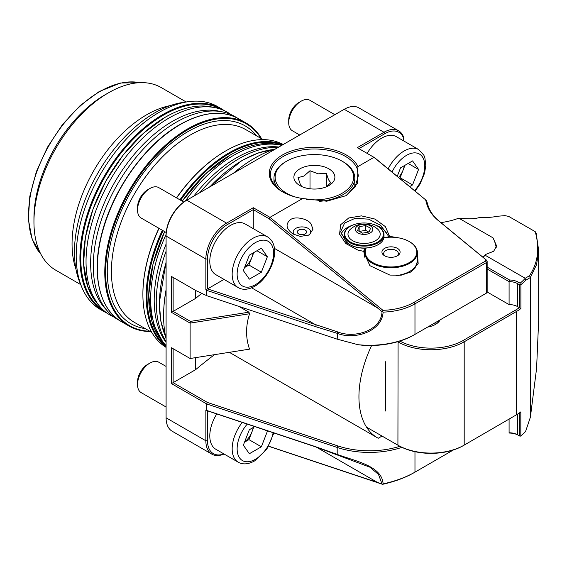 <?xml version="1.0" encoding="UTF-8"?>
<svg xmlns="http://www.w3.org/2000/svg" width="567" height="567" viewBox="0 0 567 567"><rect width="100%" height="100%" fill="white"/><g stroke="black" fill="none" stroke-linecap="round" stroke-linejoin="round"><path stroke-width="0.85" d="M366.544 427.164L397.921 445.201A46.863 27.06 0 0 0 464.125 445.152A46.863 27.06 0 0 0 464.196 445.109L516.473 414.789A49.797 28.747 0 0 0 520.825 411.904L520.825 435.825A49.797 28.747 0 0 0 525.595 431.43L530.393 417.177L536.588 368.387L538.65 320.631L538.65 250.309L536.588 264.562L530.393 277.511L525.489 280.396A49.797 28.747 180 0 1 520.896 284.627L520.896 308.54A49.797 28.747 180 0 1 516.473 311.474L464.196 341.795A46.863 27.06 180 0 1 397.921 341.88L397.644 341.724M520.825 435.825L520.13 436.271L518.323 435.236A12.885 7.442 0 0 0 509.577 433.068L509.088 432.791A11.716 6.761 180 0 1 517.501 434.754L519.351 435.825L519.351 412.974M509.088 419.077L509.088 432.791L509.577 433.068M464.047 445.201L463.367 445.591A45.693 26.38 180 0 1 463.296 445.634A45.693 26.38 180 0 1 398.75 445.676L382.03 436.066L378.224 438.263A89.77 51.831 -60 0 1 377.537 437.88A89.77 51.831 -60 0 1 371.605 345.537M487.152 267.121L509.577 280.006A12.885 7.442 180 0 1 518.323 282.175L520.067 283.174A48.62 28.074 0 0 0 525.085 278.39L529.472 275.704C537.977 263.06 539.89 248.381 535.227 231.662L536.127 233.115L538.65 250.309M385.468 361.746L385.468 411.018M482.843 257.135A90.798 52.426 0 0 0 485.458 254.54L485.175 255.256L525.127 278.22M485.175 255.256A91.974 53.1 180 0 1 483.02 257.276M440.141 319.852A18.158 10.482 180 0 1 435.52 324.388A18.158 10.482 180 0 1 427.66 327.06M399.848 341.058A45.693 26.38 0 0 0 463.367 340.363L515.644 310.043A48.62 28.074 0 0 0 519.351 307.633L517.501 306.57A11.716 6.761 0 0 0 509.088 304.599L487.152 291.991A2.927 1.694 0 0 1 486.295 293.21L485.465 293.685L486.295 293.21L486.295 262.641L414.973 303.82C406.029 308.916 395.405 311.687 383.094 312.126C382.137 331.546 354.552 340.285 337.188 333.325L315.606 326.649L206.686 290.339L205.856 289.617L205.856 259.013A29.293 16.911 -60 0 1 226.566 223.136L253.286 207.713L269.984 217.352L382.945 310.319C395.015 309.929 405.448 307.222 414.25 302.218L485.565 261.047L485.565 259.466L438.369 220.634C432.415 215.68 428.567 210.187 426.823 204.163L425.597 199.811L373.958 157.321L357.926 166.585L357.501 183.502L346.139 195.622L326.833 201.207L302.587 198.528A45.105 26.039 180 0 1 282.486 191.809L282.486 191.809A45.105 26.039 180 0 1 282.486 154.975A45.105 26.039 180 0 1 346.281 154.975A45.105 26.039 180 0 1 357.926 166.585M496.238 247.899A90.798 52.426 0 0 0 493.007 237.835L458.767 218.16A55.36 31.965 180 0 1 440.871 222.604M485.458 254.54L493.694 251.252L496.572 245.858L493.007 237.835M509.088 304.599L509.088 281.636L487.152 269.034M535.227 231.662L508.691 216.41L504.97 215.637L496.564 216.332C492.383 217.352 486.847 217.678 479.958 217.317C475.585 218.961 468.583 219.223 458.958 218.111L458.767 218.16M435.506 324.388A17.577 10.149 0 0 0 435.08 324.133L435.08 322.779M435.307 324.508A17.577 10.149 0 0 0 439.623 320.157M519.351 307.633L519.429 284.719L517.501 283.606A11.716 6.761 0 0 0 509.088 281.636L509.577 280.006M520.067 283.174L520.13 284.223L520.896 284.627M525.085 278.39L525.489 280.396M529.472 275.704L530.393 277.511L530.393 417.177M520.896 308.54L519.429 307.775M519.429 284.719L520.13 284.223M520.13 436.271L519.351 435.825M397.439 248.367A9.079 5.245 0 0 0 384.596 248.367A9.079 5.245 0 0 0 384.596 255.781L384.596 255.781A9.079 5.245 0 0 0 397.439 255.781A9.079 5.245 0 0 0 397.439 248.367M396.751 256.142A7.321 4.231 0 0 0 398.339 253.513A7.321 4.231 0 0 0 396.198 250.522A7.321 4.231 0 0 0 388.218 249.6A7.321 4.231 0 0 0 383.696 253.513A7.321 4.231 0 0 0 385.284 256.142M366.247 247.963A25.777 14.884 0 0 0 372.795 262.599A25.777 14.884 0 0 0 409.246 262.599A25.777 14.884 0 0 0 409.246 241.549L409.657 241.79A26.358 15.217 180 0 1 417.383 252.556A26.358 15.217 180 0 1 401.11 266.61A26.358 15.217 180 0 1 372.377 263.315A26.358 15.217 180 0 1 364.659 252.556A26.358 15.217 180 0 1 365.8 248.126A19.335 11.163 180 0 1 350.86 245.142A19.335 11.163 180 0 1 350.42 244.901A19.335 11.163 180 0 1 350.222 244.781M409.452 271.565A25.777 14.884 180 0 1 409.246 271.685A25.777 14.884 180 0 1 397.843 275.512M396.631 275.555A26.358 15.217 0 0 0 409.657 271.444A26.358 15.217 0 0 0 417.383 260.685L417.383 252.556M409.657 241.79L409.246 241.549A25.777 14.884 0 0 0 383.894 237.771M199.938 192.589A117.163 67.643 -60 0 1 239.097 158.625A117.163 67.643 -60 0 1 278.255 147.377M193.758 196.161A116.1 67.034 -60 0 1 236.304 157.874A116.1 67.034 -60 0 1 278.851 147.037M185.338 201.03A117.163 67.643 -60 0 1 233.505 155.393A117.163 67.643 -60 0 1 279.928 145.024A117.163 67.643 -60 0 1 281.657 145.414M166.088 345.579A117.163 67.643 -60 0 1 164.884 344.282A117.163 67.643 -60 0 1 166.103 234.355M166.088 342.34A116.1 67.034 -60 0 1 166.088 244.079M166.088 341.653A117.163 67.643 -60 0 1 166.088 251.224M119.602 320.504A117.163 67.643 -60 0 1 107.517 311.155A117.163 67.643 -60 0 1 102.96 215.332A117.163 67.643 -60 0 1 176.131 122.274A117.163 67.643 -60 0 1 222.555 111.897A117.163 67.643 -60 0 1 236.694 117.695M107.517 311.155L104.697 307.973A115.788 66.849 -60 0 1 100.196 213.27A115.788 66.849 -60 0 1 172.51 121.303A115.788 66.849 -60 0 1 218.387 111.047L222.555 111.897M114.045 317.116A117.163 67.643 -60 0 1 100.267 306.974A117.163 67.643 -60 0 1 95.71 211.144A117.163 67.643 -60 0 1 168.888 118.085A117.163 67.643 -60 0 1 215.304 107.716A117.163 67.643 -60 0 1 230.982 114.569M308.172 228.395A8.789 5.075 180 0 1 310.744 231.988A8.789 5.075 180 0 1 308.696 235.241A8.789 5.075 0 0 0 310.744 231.988A8.789 5.075 0 0 0 308.172 228.395A8.789 5.075 0 0 0 298.596 227.296A8.789 5.075 0 0 0 293.174 231.988A8.789 5.075 180 0 1 298.596 227.296A8.789 5.075 180 0 1 308.172 228.395M298.646 233.902A4.685 2.707 180 0 1 297.271 231.988A4.685 2.707 180 0 1 300.163 229.486A4.685 2.707 180 0 1 305.273 230.074A4.685 2.707 180 0 1 306.648 231.988A4.685 2.707 180 0 1 303.749 234.483A4.685 2.707 180 0 1 298.646 233.902M294.734 234.873A8.789 5.075 180 0 1 293.174 231.988A8.789 5.075 0 0 0 294.734 234.873M377.324 225.999A19.335 11.163 0 0 0 350.42 226.247A19.335 11.163 0 0 0 350.86 242.272A19.335 11.163 0 0 0 377.976 241.903A19.335 11.163 0 0 0 377.764 226.247A19.335 11.163 0 0 0 377.324 225.999M377.969 226.368A19.916 11.496 180 0 1 378.175 226.488A19.916 11.496 180 0 1 384.008 234.618A19.916 11.496 180 0 1 372.002 245.171A19.916 11.496 180 0 1 350.463 243.002A19.916 11.496 180 0 1 344.176 234.618A19.916 11.496 180 0 1 350.009 226.488A19.916 11.496 180 0 1 350.222 226.368M344.176 234.618L344.176 236.531A19.916 11.496 0 0 0 350.009 244.66A19.916 11.496 0 0 0 350.463 244.916A19.916 11.496 0 0 0 378.175 244.66A19.916 11.496 0 0 0 384.008 236.531L384.008 234.618M350.711 228.962A16.11 9.299 0 0 0 354.063 241.414A16.11 9.299 0 0 0 375.836 240.507A16.11 9.299 0 0 0 377.473 228.962A20.504 20.504 0 0 0 350.711 228.962M357.713 225.893A8.753 5.053 0 0 0 358.103 233.037A8.753 5.053 0 0 0 370.471 232.81A8.753 5.053 0 0 0 370.088 225.673A8.753 5.053 0 0 0 357.713 225.893M359.159 226.68L357.621 230.486L362.547 233.157L369.025 232.031L370.57 228.225L365.637 225.553L359.159 226.68L359.159 231.322M368.826 232.066L365.637 230.337L359.365 231.428M365.637 230.337L365.637 225.553M319.519 201.32A40.42 23.339 0 0 0 342.964 194.679A40.42 23.339 0 0 0 354.807 178.173A40.42 23.339 0 0 0 342.971 161.673L342.142 161.198A39.251 22.659 180 0 1 342.142 193.241A39.251 22.659 180 0 1 306.534 199.421M294.72 196.827A39.251 22.659 180 0 1 286.633 161.198A39.251 22.659 180 0 1 342.142 161.198M285.803 161.673L286.633 161.198L285.803 161.673A40.42 23.339 0 0 0 273.967 178.173A40.42 23.339 0 0 0 278.737 189.18M326.571 186.741L330.717 182.68L328.534 179.81L326.344 173.247L318.179 173.835L310.007 170.724L304.032 176.025L298.051 177.627L300.241 184.19L301.772 186.55M299.886 168.846A20.504 11.836 180 0 1 328.881 168.846A20.504 11.836 180 0 1 328.881 185.586L328.881 185.586A20.504 11.836 180 0 1 299.886 185.586A20.504 11.836 180 0 1 299.886 168.846M310.007 170.724L310.007 188.783M326.344 173.247L326.344 186.834M244.604 441.969A14.707 8.491 120 0 0 251.932 431.891A14.707 8.491 120 0 0 253.13 427.539M166.088 366.431L158.739 362.185A17.577 10.149 120 0 0 149.95 363.057L147.654 364.383A14.324 8.271 120 0 0 137.526 381.924L137.526 384.582A17.577 10.149 120 0 0 141.169 392.626L166.088 407.014M147.654 364.383L149.95 363.057A17.577 10.149 120 0 0 137.526 384.582M216.771 413.938A29.293 16.911 120 0 0 215.857 449.277L238.225 462.19A29.293 16.911 -60 0 1 242.251 422.429M266.88 430.637L267.362 431.331L261.359 446.796L249.352 453.728L243.349 445.194L249.352 429.722L254.76 426.597M265.193 430.077L267.362 431.331M253.761 427.171L248.934 439.623L261.359 446.796M244.526 442.168L248.934 439.623M244.604 267.383A14.707 8.491 120 0 0 251.932 257.305A14.707 8.491 120 0 0 253.13 252.953M183.786 202.058L158.739 187.599A17.577 10.149 120 0 0 149.95 188.471L147.654 189.796A14.324 8.271 120 0 0 137.526 207.345L137.526 209.996A17.577 10.149 120 0 0 141.169 218.04L166.209 232.498M147.654 189.796L149.95 188.471A17.577 10.149 120 0 0 137.526 209.996M230.5 225.411A29.293 16.911 120 0 0 211.371 251.216A29.293 16.911 120 0 0 215.857 274.69L238.225 287.604A29.293 16.911 -60 0 1 233.739 264.137A29.293 16.911 -60 0 1 252.875 238.324A29.293 16.911 -60 0 1 267.518 236.871L245.15 223.958A29.293 16.911 120 0 0 230.5 225.411M243.349 270.608L249.352 255.136L261.359 248.204L267.362 256.745L261.359 272.217L249.352 279.148L243.349 270.608M256.964 250.742L267.362 256.745M253.761 252.584L248.934 265.037L261.359 272.217M244.526 267.581L248.934 265.037M398.622 177.436A14.707 8.491 120 0 0 403.13 170.015A14.707 8.491 120 0 0 404.321 165.663M334.856 114.697L309.936 100.309A17.577 10.149 120 0 0 301.148 101.181L298.852 102.507A14.324 8.271 120 0 0 288.723 120.048L288.723 122.699A17.577 10.149 120 0 0 292.359 130.75L299.709 134.989M298.852 102.507L301.148 101.181A17.577 10.149 120 0 0 288.723 122.699M388.154 168.824A29.293 16.911 -60 0 1 404.065 151.035A29.293 16.911 -60 0 1 418.715 149.582L396.34 136.668A29.293 16.911 120 0 0 381.697 138.114A29.293 16.911 120 0 0 367.154 153.395M397.261 176.316L400.55 167.839L412.556 160.908L418.559 169.448L412.556 184.92L409.714 186.564M408.162 163.445L418.559 169.448M404.958 165.295L400.125 177.747L412.556 184.92M399.466 178.13L400.125 177.747M293.047 234.015L293.047 234.015C286.002 228.848 285.201 224.029 290.644 219.557C295.109 216.062 307.597 218.635 310.872 223.724L313.027 229.118L309.306 234.915L300.375 236.425L293.047 234.015M142.891 294.167A116.575 67.303 -60 0 1 142.891 293.926A116.575 67.303 -60 0 1 158.916 228.288M176.493 197.848A116.575 67.303 -60 0 1 225.326 151.155A116.575 67.303 -60 0 1 225.326 151.148L225.737 150.914A117.163 67.643 120 0 0 176.606 197.918M159.036 228.352A117.163 67.643 120 0 0 142.891 294.408A117.163 67.643 120 0 0 166.088 347.401M261.026 138.426A116.575 67.303 120 0 0 188.046 129.63A116.575 67.303 120 0 0 108.006 248.233A116.575 67.303 120 0 0 149.723 331.213M150.269 331.525A117.163 67.643 -60 0 1 129.049 326.039A117.163 67.643 -60 0 1 111.089 232.151A117.163 67.643 -60 0 1 187.627 128.907A117.163 67.643 -60 0 1 246.213 123.11A117.163 67.643 -60 0 1 261.571 138.738M345.792 195.821L355.07 187.046L358.323 175.805L357.068 168.328A43.935 25.366 0 0 0 345.452 156.414A43.935 25.366 0 0 0 297.569 150.914A43.935 25.366 0 0 0 270.452 174.345A43.935 25.366 0 0 0 282.912 192.043M387.488 237.332L385.539 237.318L389.033 236.871L380.663 225.297L368.593 219.145L355.098 218.323L344.601 223.058L340.661 231.768L347.521 244.434L357.756 250.033M386.651 233.342A23.431 13.53 0 0 0 380.663 227.438A23.431 13.53 0 0 0 376.098 225.39M352.093 225.39A23.431 13.53 0 0 0 341.008 234.674M263.102 139.624L245.766 129.616A111.302 64.262 120 0 0 190.115 135.13A111.302 64.262 120 0 0 117.404 233.207A111.302 64.262 120 0 0 134.464 322.403L151.793 332.404M145.244 328.626A114.236 65.956 -60 0 1 110.395 243.938A114.236 65.956 -60 0 1 188.046 131.537A114.236 65.956 -60 0 1 256.546 135.839M81.655 286.888L79.749 282.224A113.783 65.694 -60 0 1 154.904 112.776A113.783 65.694 -60 0 1 183.616 102.322L188.605 101.635A117.163 67.643 120 0 0 159.051 112.408A117.163 67.643 120 0 0 81.655 286.888A117.163 67.643 120 0 0 100.465 309.539L104.193 311.687A117.163 67.643 -60 0 1 86.234 217.806A117.163 67.643 -60 0 1 162.779 114.562A117.163 67.643 -60 0 1 221.357 108.758L217.629 106.603A117.163 67.643 120 0 0 188.605 101.635M365.169 248.155A26.947 15.557 0 0 0 364.631 249.388L364.071 253.173L370.088 265.873M385.539 237.318A26.947 15.557 0 0 0 383.937 237.545M186.167 101.968L161.234 87.573A105.448 60.882 120 0 0 108.51 92.797L105.2 94.71A100.763 58.174 120 0 0 33.949 218.118L33.949 221.945A105.448 60.882 120 0 0 55.786 270.211L80.727 284.613M105.2 94.71L108.51 92.797A105.448 60.882 120 0 0 33.949 221.945M170.426 105.561A105.448 60.882 120 0 0 146.619 114.796A105.448 60.882 120 0 0 75.964 269.183M166.088 290.084A128.879 74.412 120 0 0 163.608 315.932A128.879 74.412 120 0 0 166.088 338.903M233.235 173.367A128.291 74.071 -60 0 1 254.321 158.328L254.732 158.087A128.879 74.412 120 0 0 254.732 158.087A128.879 74.412 120 0 0 233.597 173.162M275.874 148.752A128.879 74.412 120 0 0 254.739 158.087L254.321 158.328M214.092 354.977A585.817 338.215 0 0 0 195.665 369.649L173.133 382.654L207.402 402.442L337.776 445.896A63.27 36.529 0 0 0 399.848 446.286M195.665 357.883L195.665 369.649M163.608 315.691A128.291 74.071 -60 0 1 163.608 315.45A128.291 74.071 -60 0 1 166.088 289.666M224.05 454.004A29.293 16.911 -60 0 1 211.923 454.181A29.293 16.911 -60 0 1 205.856 440.772L205.856 410.168L315.606 446.704L337.188 454.408C354.559 460.957 382.172 465.762 383.094 483.913C395.405 481.185 406.029 477.258 414.973 472.141L453.352 449.985M268.701 446.201L382.03 483.97L378.494 474.444L369.925 467.201L316.195 447.072L207.515 410.841L207.515 440.772A28.116 16.237 120 0 0 223.894 453.912M414.973 472.141L413.917 472.75L414.973 472.141L414.973 451.686M401.925 447.342A64.44 37.202 180 0 1 337.188 447.441L206.686 403.938L171.475 383.611L171.475 347.741L190.115 358.5L249.537 349.144L190.115 358.5L190.115 323.105L171.475 312.346L171.475 276.469L196.274 290.786L206.686 295.662L206.686 290.339M425.597 199.811L374.702 157.754L357.26 147.682L383.979 132.26A29.293 16.911 -60 0 1 398.622 130.807L358.854 107.85A29.293 16.911 120 0 0 344.212 109.296L186.798 200.179A29.293 16.911 120 0 0 166.088 236.049L166.088 417.808A29.293 16.911 120 0 0 172.155 431.218L211.923 454.181M206.686 410.395L206.686 403.938L207.402 402.442M426.469 200.357L427.908 205.07C429.566 210.903 433.294 216.261 439.099 221.144L486.295 259.977L487.152 261.366L486.295 262.641L485.565 261.047M398.622 130.807A29.293 16.911 -60 0 1 403.477 136.86L403.761 140.949M206.686 295.662L337.188 339.165L357.997 344.693A64.44 37.202 0 0 0 414.973 334.388L485.465 293.685M171.475 276.469L173.133 277.426L173.133 311.389L190.462 321.39L248.92 312.19L238.891 306.4M171.475 312.346L195.665 298.377A585.817 338.215 180 0 1 201.746 293.352M171.475 347.741L173.133 348.698L173.133 382.654L171.475 383.611M302.587 198.528L269.984 217.352L269.07 218.734L253.286 209.627L227.395 224.575A28.116 16.237 120 0 0 207.515 259.013L207.515 288.936L223.993 279.389M207.515 259.013L205.856 259.013L166.088 236.049L166.088 235.092A28.116 16.237 -60 0 1 185.976 200.654L186.798 200.179L226.566 223.136L227.395 224.575M283.231 144.507A117.163 67.643 120 0 0 225.737 150.914L225.326 151.155M253.286 228.657L253.286 207.713M207.543 288.887L337.613 331.893C354.595 338.832 381.364 330.511 382.03 311.673L269.07 218.734M403.761 138.773A28.116 16.237 120 0 0 384.802 133.692L358.918 148.639M414.25 302.218L414.973 303.82L414.973 334.388L414.144 334.863A63.27 36.529 180 0 1 363.731 345.416L357.997 344.693M248.92 312.19L249.537 313.749C245.61 326.167 245.61 337.96 249.537 349.144M249.537 313.749L190.115 323.105L190.462 321.39M195.665 298.377L195.665 290.432M417.383 252.811L418.155 263.563L410.756 271.99L401.181 275.179L389.89 275.087L369.861 265.654L363.504 251.337L357.564 249.976L345.835 243.541L339.576 234.214L340.639 224.759L348.719 217.976L361.42 215.871L374.978 219.075L385.376 226.63L389.543 236.304L396.829 237.573M413.924 472.75C405.114 477.783 394.66 481.645 382.555 484.324L269.07 446.413M417.95 260.629A26.947 15.557 0 0 0 417.383 257.935M410.508 272.132L414.895 268.375L417.964 259.977L417.383 255.965M382.555 484.324L382.03 483.97M207.515 410.841L205.856 410.168M382.03 311.673L382.498 311.63L382.945 310.319M205.856 289.617L207.515 288.936M355.162 186.904A43.935 25.366 0 0 0 354.807 186.408M363.504 251.337L364.631 249.388M358.075 167.896L357.068 168.328M389.033 236.871L389.543 236.304M486.295 259.977L485.565 259.466M383.094 312.126L382.498 311.63M382.413 484.126L383.094 483.913M516.473 414.789L516.473 311.474L515.644 310.043M464.196 445.109L464.196 341.795L463.367 340.363M398.75 445.676L397.921 445.201L398.084 341.596M517.501 306.57L517.501 283.606L518.323 282.175M517.501 414.179L517.501 434.754L518.323 435.236M182.184 201.129L205.204 174.168L230.769 154.699C247.538 145.138 262.911 141.707 276.887 144.401A116.164 67.069 120 0 0 230.861 154.685A116.164 67.069 120 0 0 182.241 201.165M164.664 231.605A116.164 67.069 120 0 0 162.828 341.958L164.884 344.282M154.805 257.645A115.881 66.906 -60 0 1 164.657 231.598M182.227 201.157A115.881 66.906 -60 0 1 199.853 179.611M97.567 303.919L87.743 286.682L83.576 264.002L85.376 237.516L92.995 209.159L105.887 180.993L123.117 155.06L143.416 133.259L165.323 117.163C182.05 107.638 197.38 104.215 211.314 106.901A115.845 66.885 120 0 0 165.415 117.156A115.845 66.885 120 0 0 93.059 209.173A115.845 66.885 120 0 0 97.567 303.919L100.267 306.974M89.558 219.833A115.562 66.722 -60 0 1 134.492 142.012M247.247 424.095A25.777 14.884 120 0 0 237.616 453.317A25.777 14.884 120 0 0 255.356 459.305A25.777 14.884 120 0 0 273.117 432.72M255.356 242.626A25.777 14.884 120 0 0 237.134 274.194A25.777 14.884 120 0 0 255.356 284.719A25.777 14.884 120 0 0 273.585 253.151A25.777 14.884 120 0 0 255.356 242.626M414.619 190.597A25.777 14.884 120 0 0 424.3 161.354A25.777 14.884 120 0 0 406.553 155.337A25.777 14.884 120 0 0 392.045 172.021M139.744 82.683A100.763 58.174 120 0 0 99.813 91.599A100.763 58.174 120 0 0 36.876 171.638A100.763 58.174 120 0 0 40.81 254.051M273.492 149.511A117.163 67.643 120 0 0 242.307 160.475A117.163 67.643 120 0 0 209.84 186.876M166.088 262.656A117.163 67.643 120 0 0 165.557 336.465M282.175 145.109A116.575 67.303 120 0 0 229.465 153.544A116.575 67.303 120 0 0 180.632 200.236M163.055 230.677A116.575 67.303 120 0 0 166.088 346.182M166.088 347.011A117.163 67.643 -60 0 1 162.346 230.266M179.923 199.825A117.163 67.643 -60 0 1 229.054 152.828A117.163 67.643 -60 0 1 282.898 144.698M180.171 124.605A117.163 67.643 120 0 0 103.633 227.849A117.163 67.643 120 0 0 121.593 321.737C99.367 309.426 91.322 274.272 101.507 234.752C112.11 190.583 145.223 144.011 179.881 124.577C202.667 111.791 222.292 109.87 238.757 118.801A117.163 67.643 120 0 0 180.171 124.605M221.321 109.417A116.575 67.303 120 0 0 163.19 115.278A116.575 67.303 120 0 0 87.077 217.863A116.575 67.303 120 0 0 104.746 311.333M315.606 446.704L378.232 482.871M337.613 454.854L337.188 454.408L337.188 447.441L337.776 445.896M166.088 417.808L205.856 440.772L207.515 440.772M344.212 109.296L383.979 132.26L384.802 133.692M251.613 287.816L316.195 325.104L315.606 326.649M274.393 248.36L377.225 307.725L378.232 306.414M337.188 339.165L337.613 331.893M427.908 205.07L426.823 204.163M439.099 221.144L438.369 220.634M463.296 445.634L464.125 445.152M409.246 271.685L409.657 271.444M364.659 257.177L364.659 252.556M276.887 144.401L279.928 145.024M164.607 231.57L153.012 264.002L148.703 295.074L152.076 321.893L162.828 341.958M211.314 106.901L215.304 107.716M350.42 226.247L350.009 226.488M350.42 244.901L350.009 244.66M377.764 226.247L378.175 226.488M354.807 187.457L354.807 178.173M273.967 184.289L273.967 178.173M238.225 462.19C242.839 464.798 248.303 464.373 254.626 460.914L266.788 449.22L273.889 432.975M238.225 287.604C242.839 290.212 248.303 289.787 254.626 286.328C271.203 276.972 282.834 246.39 267.518 236.871M415.157 191.036L420.012 184.126L424.591 173.169L425.796 165.288L424.881 157.775L423.889 155.259L418.715 149.582M142.891 293.926L142.891 294.408M40.881 254.186L32.113 239.146L28.35 219.401L29.803 196.359L36.352 171.688L47.515 147.172L62.469 124.584L80.131 105.582L99.225 91.542L120.445 83.016L139.9 82.676M165.621 336.791L160.83 321.198L159.292 303.019L166.088 261.862M209.159 187.273L242.017 160.447L258.212 152.941L273.811 149.405M104.193 311.687L107.34 313.317M121.593 321.737L129.049 326.039M163.608 315.45L163.608 315.932M238.757 118.801L246.213 123.11M224.341 110.664L221.357 108.758M487.152 261.366L487.152 292.012M185.976 200.654L186.798 200.179M377.537 437.88L229.699 352.525"/></g></svg>

